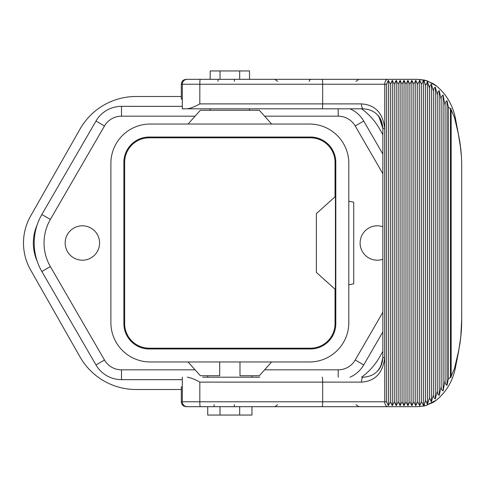 <?xml version="1.0" encoding="UTF-8"?>
<svg xmlns="http://www.w3.org/2000/svg" width="486" height="486" viewBox="0 0 486 486"><rect width="100%" height="100%" fill="white"/><g stroke="black" fill="none" stroke-linecap="round" stroke-linejoin="round"><path stroke-width="0.73" d="M182.305 379.657L121.5 379.657A29.494 29.494 0 0 1 95.979 364.943L41.857 271.498A56.868 56.868 0 0 1 41.857 214.502L95.979 121.057A29.494 29.494 0 0 1 121.5 106.343L182.305 106.343M335.437 196.441L335.042 196.794L335.042 162.385A24.579 24.579 0 0 0 310.469 137.805L149.232 137.805A24.579 24.579 0 0 0 124.653 162.385L124.653 323.615A24.579 24.579 0 0 0 149.232 348.195L310.469 348.195A24.579 24.579 0 0 0 335.042 323.615L335.042 289.206L335.437 289.559L316.368 272.397L316.368 213.603L335.437 196.441L335.437 289.559M271.631 361.961L259.342 375.727L239.981 375.727L239.981 361.961M50.368 266.571L104.484 360.017A19.665 19.665 0 0 0 121.5 369.828L121.5 379.657A29.494 29.494 0 0 1 95.979 364.943L41.857 271.498A56.868 56.868 0 0 1 41.857 214.502L50.368 219.429A47.039 47.039 0 0 0 50.368 266.571L41.857 271.498M382.859 331.895L363.722 364.943A29.494 29.494 0 0 1 349.981 377.203A29.494 29.494 0 0 0 363.722 364.943L355.211 360.017L382.859 312.279M363.722 121.057A29.494 29.494 0 0 0 350.011 108.809A29.494 29.494 0 0 1 363.722 121.057L382.859 154.105L363.722 121.057L355.211 125.983A19.665 19.665 0 0 0 338.195 116.172L338.195 108.809M382.859 226.713A17.204 17.204 0 0 0 360.345 240.193A17.204 17.204 0 0 0 382.859 259.287M335.808 323.615L335.808 162.385A25.345 25.345 0 0 0 310.469 137.04L149.232 137.04A25.345 25.345 0 0 0 123.887 162.385L123.887 323.615A25.345 25.345 0 0 0 149.232 348.96L310.469 348.96A25.345 25.345 0 0 0 335.808 323.615L335.042 323.615M82.377 260.204A17.204 17.204 0 0 1 65.173 243A17.204 17.204 0 0 1 82.377 225.796A17.204 17.204 0 0 1 99.581 243A17.204 17.204 0 0 1 82.377 260.204M309.485 124.039A39.323 39.323 0 0 1 348.808 163.363L348.808 322.637A39.323 39.323 0 0 1 309.485 361.961L150.217 361.961A39.323 39.323 0 0 1 110.887 322.637L110.887 163.363A39.323 39.323 0 0 1 150.217 124.039L309.485 124.039M348.808 201.216L353.723 202.2L353.723 283.8L348.808 284.784M251.967 406.691L251.967 415.05L207.729 415.05L207.729 406.691M219.715 361.961L219.715 375.727L200.354 375.727L188.064 361.961M220.018 415.05L220.018 406.691M239.677 406.691L239.677 415.05M249.512 79.321L249.512 70.95L210.183 70.95L210.183 79.321M239.677 79.321L239.677 70.95M220.018 70.95L220.018 79.321M271.631 124.039L259.342 110.273L200.354 110.273L188.064 124.039M437.248 94.758L435.304 87.091L433.907 88.385L433.348 90.985L431.392 84.187L429.928 85.645L429.442 87.972L427.486 81.83L425.529 85.56L424.15 80.846L423.573 80.342L421.623 84.236L419.667 80.311L417.711 84.236L415.755 80.311L413.805 84.236L411.849 80.311L409.892 84.236L407.936 80.311L405.986 84.236L404.03 80.311L402.074 84.236L400.124 80.311L398.168 84.236L396.212 80.311L394.255 84.236L392.305 80.311L390.349 84.236L388.393 80.311L386.443 84.236L386.443 401.776L388.393 405.701L390.349 401.776L392.305 405.701L394.255 401.776L396.212 405.701L398.168 401.776L400.124 405.701L402.074 401.776L404.03 405.701L405.986 401.776L407.936 405.701L409.892 401.776L411.849 405.701L413.805 401.776L415.755 405.701L417.711 401.776L419.667 405.701L421.623 401.776L423.573 405.67L424.169 405.148L425.529 400.47L427.486 404.2L429.436 398.058L429.436 87.972L429.442 398.058L431.392 401.837L433.348 395.045L433.955 397.742L435.304 398.939L437.248 391.279L437.248 94.758L437.248 391.279M448.347 378.989L448.347 107.041L450.443 108.694L450.443 377.336L448.347 378.989L447.029 385.313C445.486 384.286 444.836 382.549 445.073 380.088L443.123 390.957C441.665 390.124 441.015 388.63 441.167 386.479L439.21 395.373L437.874 394.195L437.266 391.266M425.894 405.573L436.592 399.978C446.367 391.746 452.594 381.224 455.279 368.406L458.498 352.095L460.789 336.895L461.7 319.314C461.743 330.383 460.625 341.312 458.341 352.101L454.519 368.352L451.16 376.352L451.16 109.672L450.935 108.512L450.443 108.694M451.16 109.672L454.519 117.661L458.341 133.911C460.625 144.719 461.743 155.648 461.7 166.698L461.7 319.32L461.001 334.678L459.981 343.42L455.279 368.406L454.519 368.352M461.348 155.799L459.981 142.592L455.279 117.606C452.545 104.812 446.306 94.29 436.556 86.028C446.276 94.223 452.515 104.745 455.279 117.606L454.519 117.661M424.169 405.148L424.649 405.901L417.851 406.691L358.261 406.691M436.592 399.978L433.172 402.402L424.649 405.901L418.191 406.691L387.822 406.691A4.915 3.08 -90 0 1 384.742 401.776L182.305 401.776A4.915 4.915 0 0 0 187.219 406.691L387.822 406.691M450.443 377.336L450.935 377.519L451.16 376.352M448.347 107.041L447.029 100.73C445.492 101.75 444.836 103.494 445.073 105.948L443.123 95.086C441.671 95.906 441.015 97.4 441.167 99.557L439.21 90.663L437.886 91.818L437.266 94.77M375.064 79.321L417.826 79.321L424.618 80.111L433.141 83.604L436.556 86.028L427.079 80.81L417.826 79.321L186.235 79.321C183.252 79.613 181.612 81.247 181.321 84.236L386.443 84.236M424.618 80.111L424.15 80.846M253.024 377.203L235.352 377.203M259.834 377.203L202.777 377.203M367.714 79.321L199.861 79.321M213.974 79.321L331.446 79.321M182.305 84.236A4.915 4.915 0 0 1 187.219 79.321A4.915 4.915 0 0 0 182.305 84.236A4.915 4.915 0 0 1 187.219 79.321L200.25 79.321L187.219 79.321A4.915 4.915 0 0 0 182.305 84.236L182.305 108.809L363.2 108.809C374.834 109.587 381.382 116.142 382.859 128.474L382.859 357.538C381.382 369.87 374.834 376.419 363.2 377.203A4.915 1.713 90 0 0 361.487 382.118C375.222 381.146 382.956 372.95 384.699 357.538L384.699 128.474C382.956 113.062 375.222 104.867 361.487 103.895L322.668 103.895L322.668 84.236A4.915 0.571 90 0 0 322.097 79.321M311.326 406.691L208.713 406.691M355.995 404.674L358.796 406.691L202.79 406.691L234.489 406.691L234.367 404.674M204.254 406.691L187.219 406.691A4.915 4.915 0 0 1 182.305 401.776A4.915 4.915 0 0 0 187.219 406.691A4.915 4.915 0 0 1 182.305 401.776L181.321 401.776C181.612 404.765 183.252 406.399 186.235 406.691M218.822 406.691L234.489 406.691M259.834 108.809L363.2 108.809A4.915 1.713 -90 0 1 361.487 103.895M378.946 116.701L382.859 128.419M182.305 377.203L182.305 401.776M380.757 366.383L382.859 357.538L384.699 357.538M322.097 108.809A4.915 0.571 -90 0 0 322.668 103.895L199.825 103.895C195.172 106.549 191.004 108.184 187.341 108.809M187.341 377.203C191.004 377.829 195.172 379.463 199.825 382.118L199.825 401.776A4.915 0.425 -90 0 0 200.25 406.691M181.321 84.236L181.321 98.992L182.305 99.357M182.305 386.649L181.321 387.02L181.321 401.776M458.341 133.911L460.789 149.117L461.366 155.994M461.7 319.314L461.7 166.698M450.935 108.512L450.935 377.519M447.029 100.73L447.029 385.313M445.073 105.948L445.073 380.088M425.529 85.56L425.529 400.47M423.573 80.342L423.573 405.67M421.623 84.236L421.623 401.776M419.667 80.311L419.667 405.701M417.711 84.236L417.711 401.776M415.755 80.311L415.755 405.701M413.805 84.236L413.805 401.776M411.849 80.311L411.849 405.701M409.892 84.236L409.892 401.776M407.936 80.311L407.936 405.701M405.986 84.236L405.986 401.776M404.03 80.311L404.03 405.701M402.074 84.236L402.074 401.776M400.124 80.311L400.124 405.701M398.168 84.236L398.168 401.776M396.212 80.311L396.212 405.701M394.255 84.236L394.255 401.776M392.305 80.311L392.305 405.701M390.349 84.236L390.349 401.776M388.393 80.311L388.393 405.701M443.123 95.086L443.123 390.957M441.167 99.557L441.167 386.479M439.21 90.663L439.21 395.373M435.304 87.091L435.304 398.939M433.348 90.985L433.348 395.045M431.392 84.187L431.392 401.837M427.486 81.83L427.486 404.2M382.859 351.329L379.694 356.912A64.395 64.395 0 0 1 361.554 377.203M361.566 108.809A64.395 64.395 0 0 1 379.694 129.088L382.859 134.671M181.321 389.505L136.001 389.505A64.395 64.395 0 0 1 80.008 356.912L30.612 269.949A54.566 54.566 0 0 1 30.612 216.051L80.008 129.088A64.395 64.395 0 0 1 136.001 96.495L181.321 96.495M37.191 224.805A44.73 44.73 0 0 0 37.191 261.195M134.78 379.657A54.566 54.566 0 0 0 136.001 379.669M136.001 106.331A54.566 54.566 0 0 0 134.78 106.343M95.979 121.057A29.494 29.494 0 0 1 121.5 106.343L121.5 116.172A19.665 19.665 0 0 0 104.484 125.983L95.979 121.057M335.042 162.385L335.808 162.385M310.469 348.195L310.469 348.96M149.232 348.195L149.232 348.96M124.653 323.615L123.887 323.615M124.653 162.385L123.887 162.385M149.232 137.805L149.232 137.04M310.469 137.805L310.469 137.04M104.484 125.983L50.368 219.429M338.195 116.172L264.609 116.172M195.086 116.172L121.5 116.172M382.859 173.721L355.211 125.983M338.195 377.203L338.195 369.828A19.665 19.665 0 0 0 355.211 360.017M121.5 369.828L195.086 369.828M264.609 369.828L338.195 369.828M104.484 360.017L95.979 364.943M387.822 79.321A4.915 3.08 90 0 0 384.742 84.236L384.742 401.776L386.443 401.776M199.825 382.118L361.487 382.118M322.097 377.203A4.915 0.571 90 0 1 322.668 382.118L322.668 401.776A4.915 0.571 -90 0 1 322.097 406.691M199.825 103.895L199.825 84.236A4.915 0.425 90 0 1 200.25 79.321M213.974 406.691L214.156 404.674M376.82 114.301C380.404 117.393 382.415 122.12 382.859 128.474L384.699 128.474M234.367 81.332L234.489 79.321M309.175 81.332A2.946 2.266 -90 0 1 311.326 79.321M217.868 81.332A2.946 1.002 -90 0 1 218.822 79.321M207.729 375.727L207.729 377.203M251.967 375.727L251.967 377.203M249.512 110.273L249.512 108.809M210.183 110.273L210.183 108.809M355.995 81.332L358.796 79.321M382.859 357.538C382.415 363.893 380.404 368.619 376.82 371.711M277.634 81.332L274.833 79.321M277.634 404.674L274.833 406.691"/></g></svg>
